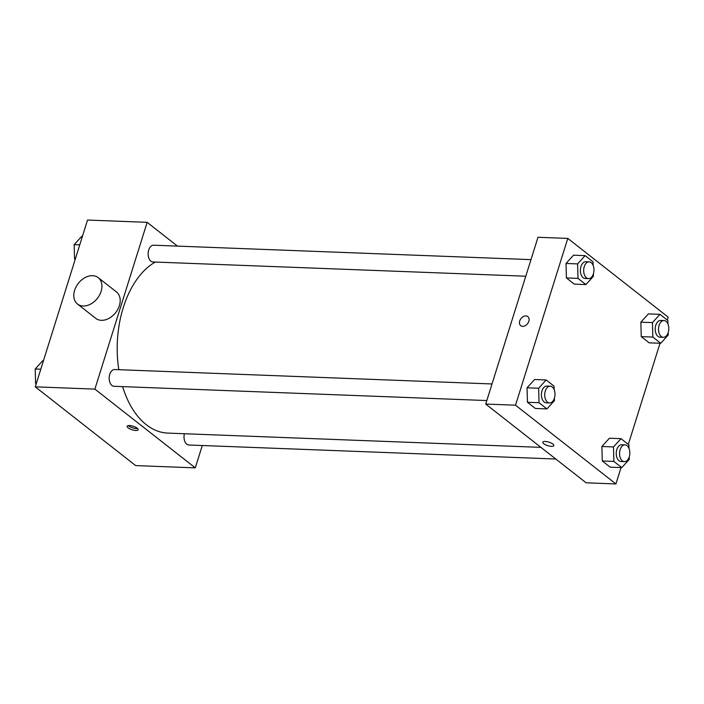 <?xml version="1.0" encoding="UTF-8"?>
<svg xmlns="http://www.w3.org/2000/svg" width="704" height="704" viewBox="0 0 704 704"><rect width="100%" height="100%" fill="white"/><g stroke="black" fill="none" stroke-linecap="round" stroke-linejoin="round"><path stroke-width="1.06" d="M202.286 445.509L195.281 467.87L135.661 465.59L35.27 386.839L87.534 220.053L147.154 222.332L177.47 246.118M195.281 467.87L94.882 389.118L35.27 386.839M129.527 425.559A5.764 1.848 17.4 0 1 135.476 427.143A5.764 1.848 17.4 0 1 138.169 429.739A5.764 1.848 17.4 0 1 132.114 429.783A5.764 1.848 17.4 0 1 127.16 426.29A5.764 1.848 17.4 0 1 129.527 425.559M155.294 262.055A88.07 53.953 92.2 0 0 123.297 307.516A88.07 53.953 92.2 0 0 118.8 369.697M122.628 386.628A88.07 53.953 92.2 0 0 167.851 433.101L540.927 447.366M94.882 389.118L147.154 222.332M184.395 433.734A8.386 5.139 92.2 0 0 188.83 444.998L555.799 459.026M492.017 383.962L114.638 369.53A8.386 5.139 92.2 0 0 109.754 374.334A8.386 5.139 92.2 0 0 113.995 386.294L486.816 400.55M525.782 276.214L152.962 261.967A8.386 5.139 -87.8 0 1 148.139 253.387A8.386 5.139 -87.8 0 1 153.595 245.203L530.983 259.626M98.217 277.64L116.468 291.958A16.773 12.118 128.1 0 1 119.363 305.668A16.773 12.118 128.1 0 1 95.762 318.358L77.51 304.04A16.773 12.118 128.1 0 1 78.329 283.36A16.773 12.118 128.1 0 1 98.217 277.64A16.773 12.118 128.1 0 1 101.112 291.35A16.773 12.118 128.1 0 1 77.51 304.04M137.588 428.516A5.764 1.848 17.4 0 1 128.339 425.612M621.051 467.579L615.921 483.947L586.115 482.803L485.716 404.061L537.988 237.274L567.794 238.41L668.193 317.161L667.278 320.074M615.921 483.947L515.53 405.196L485.716 404.061M545.195 441.443A5.764 1.848 17.4 0 1 551.153 443.027A5.764 1.848 17.4 0 1 553.837 445.632A5.764 1.848 17.4 0 1 547.782 445.667A5.764 1.848 17.4 0 1 542.837 442.182A5.764 1.848 17.4 0 1 545.195 441.443M649.15 342.839L641.247 336.635L640.86 322.168L648.375 313.896L640.86 322.168L641.247 336.635L649.15 342.839L660.739 343.279L652.837 337.075L652.45 322.608L659.965 314.336L667.867 320.531L667.964 324.06M535.348 408.47L527.446 402.266L527.05 387.798L534.574 379.526L527.05 387.798L527.446 402.266L535.348 408.47L546.938 408.91L539.035 402.706L538.648 388.238L546.163 379.966L554.066 386.162L554.162 389.69M660.018 343.253L628.311 444.4M515.53 405.196L567.794 238.41M610.183 467.166L602.281 460.97L601.894 446.494L609.409 438.222L601.894 446.494L602.281 460.97L610.183 467.166L621.782 467.606L613.87 461.41L613.483 446.934L620.998 438.671L628.91 444.866L628.998 448.386M574.306 284.134L566.403 277.93L566.016 263.463L573.531 255.191L566.016 263.463L566.403 277.93L574.306 284.134L585.904 284.574L578.002 278.379L577.606 263.903L585.121 255.631L593.032 261.835L593.12 265.355M528.827 321.314A5.764 4.162 128.1 0 1 520.714 325.679A5.764 4.162 128.1 0 1 520.995 318.569A5.764 4.162 128.1 0 1 527.833 316.606A5.764 4.162 128.1 0 1 528.827 321.314M520.714 325.679A5.764 4.162 128.1 0 1 520.995 318.569A5.764 4.162 128.1 0 1 527.833 316.606M553.837 445.632A5.764 1.848 17.4 0 1 547.782 445.667A5.764 1.848 17.4 0 1 542.837 442.182M593.358 273.926L593.419 276.302L585.904 284.574M589.142 261.853L585.834 261.721A8.386 5.139 92.2 0 0 580.95 266.526A8.386 5.139 92.2 0 0 585.191 278.485L588.509 278.617A8.386 5.139 92.2 0 0 593.956 270.424A8.386 5.139 92.2 0 0 589.142 261.853A8.386 5.139 92.2 0 0 584.258 266.649A8.386 5.139 92.2 0 0 588.509 278.617M578.002 278.379L566.403 277.93M577.606 263.903L566.016 263.463M585.121 255.631L573.531 255.191M668.193 332.622L668.254 335.007L660.739 343.279M663.986 320.549L660.678 320.426A8.386 5.139 92.2 0 0 655.794 325.23A8.386 5.139 92.2 0 0 660.035 337.19L663.344 337.313A8.386 5.139 92.2 0 0 668.8 329.129A8.386 5.139 92.2 0 0 663.986 320.549A8.386 5.139 92.2 0 0 659.102 325.354A8.386 5.139 92.2 0 0 663.344 337.313M652.837 337.075L641.247 336.635M652.45 322.608L640.86 322.168M659.965 314.336L648.375 313.896M554.391 398.253L554.453 400.638L546.938 408.91M550.185 386.179L546.867 386.056A8.386 5.139 92.2 0 0 541.983 390.861A8.386 5.139 92.2 0 0 546.234 402.82L549.542 402.943A8.386 5.139 92.2 0 0 554.998 394.759A8.386 5.139 92.2 0 0 550.185 386.179A8.386 5.139 92.2 0 0 545.301 390.984A8.386 5.139 92.2 0 0 549.542 402.943M539.035 402.706L527.446 402.266M538.648 388.238L527.05 387.798M546.163 379.966L534.574 379.526M629.226 456.958L629.297 459.342L621.782 467.606M625.02 444.884L621.711 444.761A8.386 5.139 92.2 0 0 616.827 449.557A8.386 5.139 92.2 0 0 621.069 461.516L624.378 461.648A8.386 5.139 92.2 0 0 629.834 453.464A8.386 5.139 92.2 0 0 625.02 444.884A8.386 5.139 92.2 0 0 620.136 449.689A8.386 5.139 92.2 0 0 624.378 461.648M613.87 461.41L602.281 460.97M613.483 446.934L601.894 446.494M620.998 438.671L609.409 438.222M75.143 259.6L74.554 259.134L74.166 244.658L81.682 236.394L82.403 236.421M75.275 259.16L74.554 259.134M79.754 244.878L74.166 244.658M36.177 383.926L35.587 383.469L35.2 368.993L42.715 360.721L43.446 360.747M36.318 383.495L35.587 383.469M40.797 369.204L35.2 368.993"/></g></svg>
